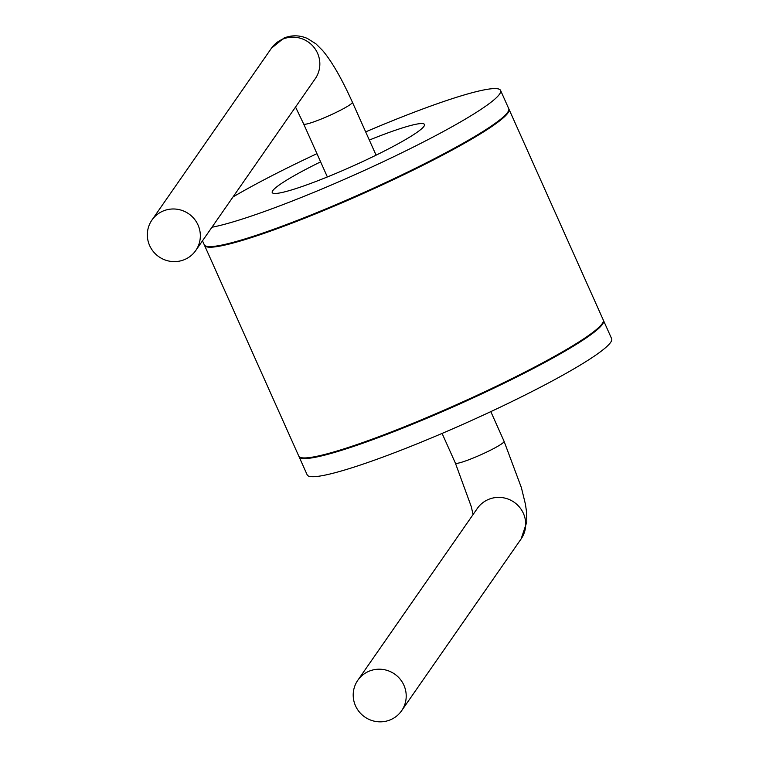<?xml version="1.0" encoding="UTF-8"?>
<svg xmlns="http://www.w3.org/2000/svg" width="759" height="759" viewBox="0 0 759 759"><rect width="100%" height="100%" fill="white"/><g stroke="black" fill="none" stroke-linecap="round" stroke-linejoin="round"><path stroke-width="1.14" d="M298.951 456.396A166.762 17.466 -24.1 0 0 299.055 456.719L307.186 474.878A166.762 17.466 -24.1 0 0 440.381 434.148A166.762 17.466 -24.1 0 0 611.64 338.694L603.509 320.526A166.762 17.466 -24.1 0 0 603.348 320.241M299.055 456.719A166.762 17.466 -24.1 0 0 432.26 415.979A166.762 17.466 -24.1 0 0 603.509 320.526M211.941 227.245A166.762 17.466 -24.1 0 0 329.321 185.87A166.762 17.466 -24.1 0 0 500.579 90.416A166.762 17.466 -24.1 0 0 367.384 131.146A166.762 17.466 -24.1 0 0 365.667 131.876M316.958 153.669A166.762 17.466 -24.1 0 0 233.022 196.932M320.621 161.857A83.376 8.728 -24.1 0 0 272.234 192.558A83.376 8.728 -24.1 0 0 338.837 172.189A83.376 8.728 -24.1 0 0 424.461 124.467A83.376 8.728 -24.1 0 0 369.329 140.064M500.579 90.416L508.701 108.584A166.762 17.466 155.9 0 1 337.451 204.038A166.762 17.466 155.9 0 1 204.256 244.768L202.492 240.831M390.543 719.741A26.679 26.148 34.8 0 1 359.377 712.027A26.679 26.148 34.8 0 1 357.802 680.282A26.679 26.148 34.8 0 1 368.874 671.298A26.679 26.148 34.8 0 1 400.031 679.011A26.679 26.148 34.8 0 1 401.606 710.756A26.679 26.148 34.8 0 1 390.543 719.741M508.976 109.192L603.244 319.918A166.762 17.466 155.9 0 1 431.985 415.372A166.762 17.466 155.9 0 1 298.79 456.112L204.522 245.375A166.762 17.466 -24.1 0 0 337.717 204.645A166.762 17.466 -24.1 0 0 508.976 109.192A166.762 17.466 -24.1 0 0 508.815 108.898M163.005 211.078A26.679 26.148 -145.2 0 0 151.933 220.063A26.679 26.148 -145.2 0 0 153.508 251.798A26.679 26.148 -145.2 0 0 184.674 259.521A26.679 26.148 -145.2 0 0 195.746 250.527A26.679 26.148 -145.2 0 0 194.162 218.791A26.679 26.148 -145.2 0 0 163.005 211.078M195.746 250.527L315.241 78.718A26.679 26.148 -145.2 0 0 313.666 46.973A26.679 26.148 -145.2 0 0 282.5 39.259A26.679 26.148 -145.2 0 0 271.428 48.244L283.847 38.111C291.522 34.961 299.34 35.066 307.3 38.415L315.943 43.842L322.613 50.502C331.844 61.432 341.768 78.661 352.394 102.199A26.679 2.789 -24.1 0 1 324.994 117.474A26.679 2.789 -24.1 0 1 303.676 123.992L327.376 176.951M442.089 433.417L455.372 463.094A26.679 2.789 -24.1 0 0 476.68 456.586A26.679 2.789 -24.1 0 0 504.08 441.311L490.807 411.625M357.802 680.282L477.297 508.473A26.679 26.148 34.8 0 1 488.369 499.479A26.679 26.148 34.8 0 1 519.535 507.202A26.679 26.148 34.8 0 1 521.11 538.937L401.606 710.756M376.084 155.168L352.394 102.199M455.372 463.094L471.292 506.67L473.066 514.555M504.08 441.311L521.395 487.667L525.437 504.261L526.613 512.325L526.803 522.031L521.11 538.937M295.536 107.057L303.676 123.992M271.428 48.244L151.933 220.063"/></g></svg>
